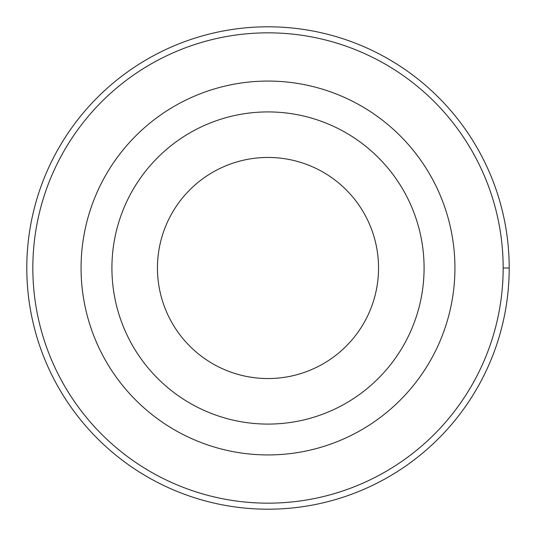 <?xml version="1.0" encoding="UTF-8"?>
<svg xmlns="http://www.w3.org/2000/svg" width="536" height="536" viewBox="0 0 536 536"><rect width="100%" height="100%" fill="white"/><g stroke="black" fill="none" stroke-linecap="round" stroke-linejoin="round"><path stroke-width="0.8" d="M32.83 268A235.17 235.17 0 0 1 385.585 64.34A235.17 235.17 0 0 1 385.585 471.66A235.17 235.17 0 0 1 32.83 268M81.07 268A186.93 186.93 0 0 1 361.465 106.115A186.93 186.93 0 0 1 361.465 429.885A186.93 186.93 0 0 1 81.07 268M111.917 268A156.083 156.083 0 0 1 346.042 132.828A156.083 156.083 0 0 1 346.042 403.173A156.083 156.083 0 0 1 111.917 268M157.45 268A110.55 110.55 0 0 1 323.275 172.264A110.55 110.55 0 0 1 323.275 363.736A110.55 110.55 0 0 1 157.45 268M26.8 268A241.2 241.2 0 0 1 388.6 59.114A241.2 241.2 0 0 1 388.6 476.886A241.2 241.2 0 0 1 26.8 268M509.2 268L503.17 268"/></g></svg>
